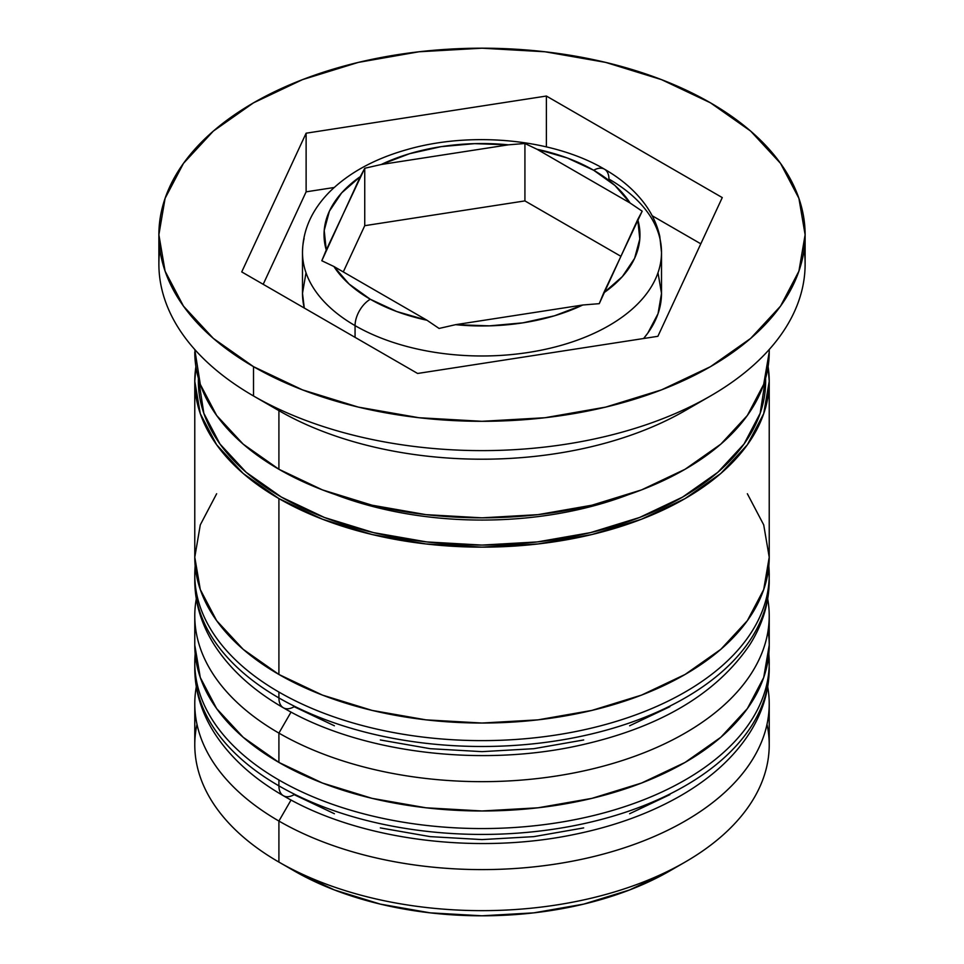 <?xml version="1.0" encoding="UTF-8"?>
<svg xmlns="http://www.w3.org/2000/svg" width="964" height="964" viewBox="0 0 964 964"><rect width="100%" height="100%" fill="white"/><g stroke="black" fill="none" stroke-linecap="round" stroke-linejoin="round"><path stroke-width="1.45" d="M766.621 690.887A287.224 165.82 180 0 1 573.797 825.738A287.224 165.82 180 0 1 278.909 785.865A21.545 12.436 120 0 0 283.368 795.722A21.545 12.436 -60 0 1 278.909 785.865A287.224 165.82 0 0 0 591.92 821.81A287.224 165.82 0 0 0 769.224 668.606C769.103 690.827 762.717 712.059 750.052 732.291C734.387 756.848 711.408 777.9 681.078 795.469C650.616 813.001 615.526 825.895 575.821 834.137C476.264 855.297 358.596 840.018 283.368 795.722C253.158 778.322 230.155 757.391 214.357 732.929C201.428 712.541 194.909 691.092 194.776 668.606A287.224 165.82 0 0 0 278.909 785.865L278.909 779.996A287.224 165.82 0 0 0 573.797 819.87A287.224 165.82 0 0 0 766.621 685.018M768.814 653.966A287.224 165.82 180 0 1 769.224 662.738A287.224 165.82 180 0 1 591.92 815.942A287.224 165.82 180 0 1 278.909 779.996L278.909 785.865A287.224 165.82 180 0 1 200.934 702.744M195.186 653.954A287.224 165.82 0 0 0 278.909 779.996A287.224 165.82 180 0 1 194.776 662.738L194.776 668.606M283.368 795.722A21.545 12.436 -60 0 0 294.141 794.661L334.4 813.736M380.334 827.907L430.173 836.631L482 839.584L533.827 836.631L583.666 827.907M629.6 813.736L669.86 794.661M766.621 602.946A287.224 165.82 180 0 1 573.797 737.785A287.224 165.82 180 0 1 278.909 697.924A21.545 12.436 120 0 0 283.368 707.781A21.545 12.436 -60 0 1 278.909 697.924A287.224 165.82 0 0 0 591.92 733.869A287.224 165.82 0 0 0 769.224 580.665C769.103 602.886 762.717 624.118 750.052 644.338C716.107 694.622 658.038 728.579 575.821 746.184C476.264 767.356 358.596 752.065 283.368 707.781C253.158 690.381 230.155 669.45 214.357 644.988C201.428 624.6 194.909 603.151 194.776 580.665A287.224 165.82 0 0 0 278.909 697.924L278.909 692.056A287.224 165.82 0 0 0 573.797 731.929A287.224 165.82 0 0 0 766.621 597.077M768.814 566.013A287.224 165.82 180 0 1 769.224 574.797A287.224 165.82 180 0 1 591.92 728.001A287.224 165.82 180 0 1 278.909 692.056L278.909 697.924A287.224 165.82 180 0 1 200.934 614.803M195.186 566.001A287.224 165.82 0 0 0 278.909 692.056A287.224 165.82 180 0 1 194.776 574.797L194.776 580.665M283.368 707.781A21.545 12.436 -60 0 0 294.141 706.708L334.4 725.784M380.334 739.966L430.173 748.691L482 751.643L533.827 748.691L583.666 739.966M629.6 725.784L669.86 706.708M335.87 494.773A265.678 153.384 0 0 0 628.094 494.785A265.678 153.384 180 0 1 356.379 501.822M658.063 273.161L661.509 293.381L658.063 313.601L647.844 333.038L643.603 338.509A179.509 103.642 0 0 0 661.509 293.381L661.509 252.339L659.774 236.313C657.219 224.853 652.218 214.056 644.747 203.922C634.674 190.414 621.25 178.834 604.476 169.194A21.545 12.436 -60 0 1 608.935 179.051A179.509 103.642 180 0 1 661.509 252.339A179.509 103.642 180 0 1 550.697 348.088A179.509 103.642 180 0 1 355.065 325.627A21.545 12.436 -60 0 1 370.297 299.25A157.976 91.206 180 0 1 333.918 266.51L321.819 260.738L326.254 249.989A157.976 91.206 180 0 1 360.319 176.593L364.741 168.266L364.741 225.684L364.741 168.266L381.262 164.495A157.976 91.206 180 0 1 508.402 144.829L524.922 143.491L524.922 200.91L524.922 143.491L537.008 149.263L630.082 202.994L642.181 211.188L603.681 292.911L622.358 276.596L634.589 258.364L639.795 239.036L637.746 219.515L599.259 303.66L582.738 305.01L455.598 324.675L489.411 325.856L522.886 322.844L554.481 315.794L582.738 305.01L455.598 324.675L439.078 328.447L426.992 320.253L333.918 266.51L349.052 284.006L370.297 299.25L396.686 311.505L426.992 320.253L333.918 266.51L321.819 260.738L360.319 176.593L341.642 192.908L329.411 211.152L324.205 230.468L326.254 249.989L364.741 168.266L381.262 164.495L508.402 144.829L474.589 143.648L441.114 146.661L409.519 153.71L381.262 164.495L508.402 144.829L524.922 143.491L537.008 149.263A157.976 91.206 180 0 1 593.704 170.267L567.314 158L537.008 149.263L630.082 202.994L614.948 185.498L593.704 170.267A21.545 12.436 -60 0 1 604.476 169.194A21.545 12.436 120 0 0 593.704 170.267A157.976 91.206 180 0 1 630.082 202.994L642.181 211.188L637.746 219.515A157.976 91.206 180 0 1 603.681 292.911L599.259 303.66L582.738 305.01A157.976 91.206 180 0 1 455.598 324.675L439.078 328.447L426.992 320.253A157.976 91.206 180 0 1 370.297 299.25A21.545 12.436 120 0 0 355.065 325.627A179.509 103.642 0 0 0 539.37 350.547A179.509 103.642 0 0 0 659.882 266.269M304.118 238.421A179.509 103.642 0 0 0 355.065 325.627L355.065 337.352L355.065 325.627A179.509 103.642 180 0 1 302.491 252.339L302.491 293.381L305.937 273.161M767.007 724.301A287.224 165.82 180 0 1 685.103 862.081A287.224 165.82 180 0 1 278.909 862.081L294.141 870.878A265.678 153.384 0 0 0 669.872 870.878L629.6 889.953L583.666 904.124L533.827 912.848L482 915.8L430.173 912.848L380.334 904.124L334.4 889.953L294.141 870.878L278.909 862.081A287.224 165.82 0 0 0 591.92 898.026A287.224 165.82 0 0 0 769.224 744.823L769.224 703.78A287.224 165.82 180 0 1 591.92 856.984A287.224 165.82 180 0 1 278.909 821.039A287.224 165.82 0 0 0 605.368 853.526A287.224 165.82 0 0 0 767.706 686.802M291.056 800L278.909 821.039L278.909 862.081L278.909 821.039A287.224 165.82 180 0 1 194.776 703.78A287.224 165.82 180 0 1 196.295 686.802A287.224 165.82 0 0 0 278.909 821.039L291.056 800M194.776 615.839A287.224 165.82 180 0 1 196.295 598.861A287.224 165.82 0 0 0 278.909 733.098A287.224 165.82 180 0 1 194.776 615.839L194.776 645.157A287.224 165.82 0 0 0 278.909 762.416L278.909 733.098L278.909 762.416A287.224 165.82 0 0 0 591.92 798.361A287.224 165.82 0 0 0 769.224 645.157L769.224 615.839A287.224 165.82 180 0 1 591.92 769.043A287.224 165.82 180 0 1 278.909 733.098L291.056 712.059L278.909 733.098A287.224 165.82 0 0 0 605.368 765.585A287.224 165.82 0 0 0 767.706 598.861M158.879 234.758L158.879 264.064A323.121 186.558 0 0 0 253.52 395.975L253.52 366.669A323.121 186.558 180 0 1 158.879 234.758A323.121 186.558 180 0 1 358.343 62.395A323.121 186.558 180 0 1 710.48 102.835L661.521 79.638L605.657 62.395L545.034 51.779L482 48.2L418.966 51.779L358.343 62.395L302.479 79.638L253.52 102.835L213.333 131.104L183.473 163.362L165.085 198.355L158.879 234.758L165.085 271.149L183.473 306.142L213.333 338.4L253.52 366.669L302.479 389.866L358.343 407.109L418.966 417.725L482 421.304L545.034 417.725L605.657 407.109L661.521 389.866L710.48 366.669L750.667 338.4L780.527 306.142L798.915 271.149L805.121 234.758L798.915 198.355L780.527 163.362L750.667 131.104L710.48 102.835A323.121 186.558 180 0 1 805.121 234.758A323.121 186.558 180 0 1 605.657 407.109A323.121 186.558 180 0 1 253.52 366.669L253.52 395.975L278.909 410.64A287.224 165.82 0 0 0 685.103 410.64L710.48 395.975A323.121 186.558 180 0 1 253.52 395.975A323.121 186.558 0 0 0 605.657 436.415A323.121 186.558 0 0 0 805.121 264.064A323.121 186.558 0 0 0 804.121 249.423A323.121 186.558 180 0 1 710.48 395.975M194.776 645.157L200.295 677.511L216.647 708.612L243.181 737.279L278.909 762.416L322.434 783.033L372.08 798.361L425.968 807.796L482 810.977L538.033 807.796L591.92 798.361L641.566 783.033L685.091 762.416L720.819 737.279L747.353 708.612L763.705 677.511L769.224 645.157A287.224 165.82 0 0 0 768.091 630.492M216.647 493.749L200.295 524.862L194.776 557.216A287.224 165.82 0 0 0 278.909 674.463L278.909 498.581L322.434 519.198L372.08 534.526L425.968 543.961L482 547.154L538.033 543.961L591.92 534.526L641.566 519.198L685.091 498.581L720.819 473.457L747.353 444.778L763.705 413.677L769.224 381.322L768.103 366.669A287.224 165.82 180 0 1 769.224 381.322A287.224 165.82 180 0 1 591.92 534.526A287.224 165.82 180 0 1 278.909 498.581L278.909 674.463A287.224 165.82 0 0 0 591.92 710.408A287.224 165.82 0 0 0 769.224 557.216L763.705 524.862L747.353 493.749M697.044 403.301A287.224 165.82 180 0 1 278.909 410.64L278.909 469.263A287.224 165.82 0 0 0 591.92 505.208A287.224 165.82 0 0 0 769.224 352.005L763.705 384.359L747.353 415.472L720.819 444.139L685.091 469.263L641.566 489.893L591.92 505.208L538.033 514.643L482 517.837L425.968 514.643L372.08 505.208L322.434 489.893L278.909 469.263L278.909 410.64A287.224 165.82 180 0 1 278.897 410.64L253.52 395.975A323.121 186.558 180 0 1 159.879 249.423M281.44 497.111A283.633 163.747 180 0 1 198.415 378.322L203.826 413.267L219.961 443.994L246.169 472.3L281.44 497.111L324.422 517.475L373.466 532.61L426.666 541.925L482 545.082L537.334 541.925L590.534 532.61L639.578 517.475L682.56 497.111L717.831 472.3L744.039 443.994L760.174 413.267L765.585 378.322A283.633 163.747 180 0 1 592.944 532.032A283.633 163.747 180 0 1 281.44 497.111M657.882 336.303L417.617 373.466L241.735 271.92L306.118 133.201L546.383 96.039L722.265 197.584L657.882 336.303L417.617 373.466L241.735 271.92L306.118 133.201L306.118 191.836L263.196 284.308L306.118 191.836L306.118 133.201L546.383 96.039L546.383 146.877L546.383 96.039L722.265 197.584L657.882 336.303M194.776 352.005A287.224 165.82 0 0 0 278.909 469.263L243.181 444.139L216.647 415.472L200.295 384.359L194.776 349.534M194.776 381.322A287.224 165.82 180 0 0 278.909 498.581L243.181 473.457L216.647 444.778L200.295 413.677L194.776 381.322L195.897 366.669A287.224 165.82 180 0 0 194.776 381.322L194.776 557.216L200.295 589.558L216.647 620.671L243.181 649.338L278.909 674.463L322.434 695.092L372.08 710.408L425.968 719.855L482 723.036L538.033 719.855L591.92 710.408L641.566 695.092L685.091 674.463L720.819 649.338L747.353 620.671L763.705 589.558L769.224 557.216L769.224 381.322M194.776 703.78L194.776 744.823A287.224 165.82 0 0 0 278.909 862.081A287.224 165.82 180 0 1 278.897 862.081A287.224 165.82 180 0 1 196.993 724.301M334.171 187.498L306.118 191.836L334.171 187.498M700.804 243.82L652.194 215.755L700.804 243.82M304.287 308.034L302.491 293.381A179.509 103.642 0 0 0 304.287 308.034M364.741 225.684L343.28 271.92L364.741 225.684L524.922 200.91L364.741 225.684M620.72 256.207L524.922 200.91L620.72 256.207M769.224 668.606L768.85 653.652M195.15 653.64L194.776 662.738M769.224 580.665L768.85 565.711M195.15 565.699L194.776 574.797M685.103 862.081L669.872 870.878M769.224 349.534L769.224 352.005M805.121 234.758L805.121 264.064M604.476 169.194C553.529 139.033 471.36 130.887 406.7 149.697C374.562 158.807 348.86 172.869 329.616 191.86C311.854 209.875 302.804 230.047 302.491 252.339"/></g></svg>
